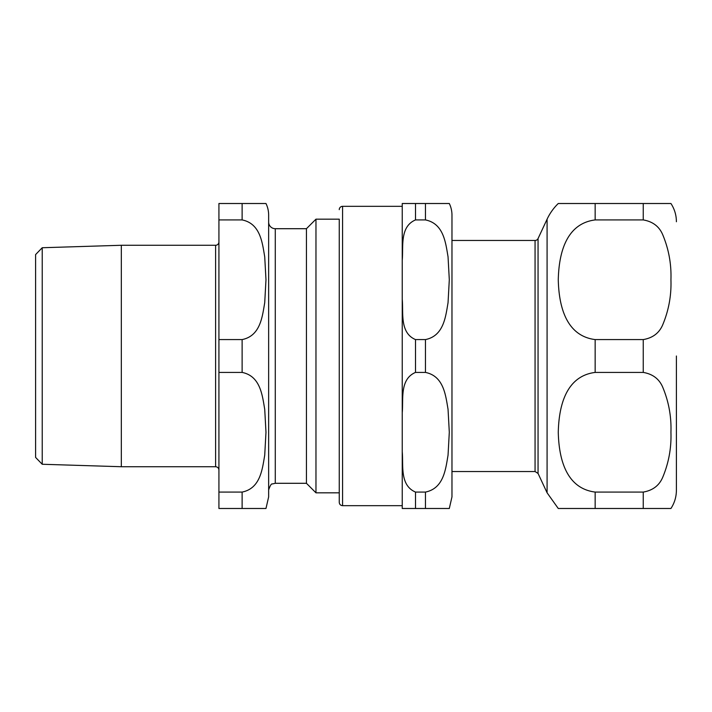 <?xml version="1.0" encoding="UTF-8"?>
<svg xmlns="http://www.w3.org/2000/svg" width="712" height="712" viewBox="0 0 712 712"><rect width="100%" height="100%" fill="white"/><g stroke="black" fill="none" stroke-linecap="round" stroke-linejoin="round"><path stroke-width="1.07" d="M643.248 219.928C652.922 221.574 659.481 226.665 662.917 235.183C668.799 249.458 671.478 264.312 670.935 279.754C671.478 295.195 668.799 310.049 662.917 324.325C659.481 332.842 652.922 337.933 643.248 339.579L595.152 339.579C564.055 335.663 558.795 302.022 558.27 279.754C558.795 257.486 564.055 223.844 595.152 219.928L643.248 219.928L643.248 203.507L670.935 203.507L558.27 203.507A53.044 53.044 0 0 0 547.083 219.216L547.083 492.784L558.27 508.493M595.152 492.072C564.055 488.156 558.795 454.514 558.27 432.246C558.795 409.978 564.055 376.337 595.152 372.421L643.248 372.421C652.922 374.067 659.481 379.158 662.917 387.675C668.799 401.951 671.478 416.805 670.935 432.246C671.478 447.688 668.799 462.542 662.917 476.817C659.481 485.335 652.922 490.426 643.248 492.072L595.152 492.072L595.152 508.493L558.27 508.493L670.935 508.493L643.248 508.493L670.935 508.493L643.248 508.493L643.248 492.072M676.4 356L676.4 490.257C676.356 496.869 674.54 502.948 670.935 508.493M676.4 221.744A33.153 33.153 0 0 0 670.935 203.507M451.969 240.469L535.059 240.469A3.311 3.311 0 0 0 538.058 238.556L538.058 473.444L547.083 492.784M339.259 219.171L339.259 502.361L339.259 492.829L315.968 492.829L315.968 219.171L339.259 219.171M425.447 219.928L425.447 203.507L449.299 203.507L402.244 203.507L415.505 203.507L415.505 219.928L425.447 219.928C443.816 223.621 445.65 242.97 448.044 256.783L449.299 279.754L448.044 302.725C445.65 316.537 443.816 335.886 425.447 339.579L415.505 339.579C399.53 332.824 403.508 312.497 402.244 299.28L402.244 260.227C403.508 247.011 399.53 226.683 415.505 219.928M402.244 451.773L402.244 412.72C403.508 399.503 399.53 379.176 415.505 372.421L425.447 372.421C443.816 376.114 445.65 395.463 448.044 409.275L449.299 432.246L448.044 455.217C445.65 469.03 443.816 488.379 425.447 492.072L415.505 492.072C399.53 485.317 403.508 464.989 402.244 451.773L402.244 508.493L415.505 508.493L402.244 508.493M425.447 492.072L425.447 508.493L449.299 508.493L415.505 508.493L415.505 492.072M449.299 203.507A26.522 26.522 0 0 1 451.969 215.113L451.969 496.887L449.299 508.493M402.244 299.28L402.244 412.72M339.259 209.64A3.311 3.311 0 0 1 342.57 206.329L402.244 206.329L402.244 203.507L402.244 260.227M402.244 206.329L402.244 356M42.231 247.74L35.6 254.576L35.6 457.424L42.231 464.26L42.231 247.74L121.325 245.275L121.325 466.725L215.611 466.725C217.623 466.921 218.726 468.024 218.922 470.036M268.647 222.073A6.631 6.631 0 0 0 275.277 228.703L306.436 228.703L306.436 483.297L315.968 492.829M265.977 203.507L242.125 203.507L265.977 203.507A26.522 26.522 0 0 1 268.647 215.113L268.647 496.887L265.977 508.493M242.125 219.928C260.494 223.621 262.327 242.97 264.722 256.783L265.977 279.754L264.722 302.725C262.327 316.537 260.494 335.886 242.125 339.579L218.922 339.579L218.922 219.928L242.125 219.928L242.125 203.507L218.922 203.507L218.922 219.928M242.125 492.072L242.125 508.493L265.977 508.493L218.922 508.493L218.922 372.421L242.125 372.421C260.494 376.114 262.327 395.463 264.722 409.275L265.977 432.246L264.722 455.217C262.327 469.03 260.494 488.379 242.125 492.072L218.922 492.072M218.922 339.579L218.922 372.421M121.325 245.275L215.611 245.275A3.311 3.311 0 0 0 218.922 241.964M643.248 339.579L643.248 372.421M595.152 339.579L595.152 372.421M595.152 203.507L595.152 219.928M535.059 240.469L535.059 471.531L538.058 473.444M425.447 339.579L425.447 372.421M415.505 339.579L415.505 372.421M342.57 206.329L342.57 505.671C340.558 505.476 339.455 504.372 339.259 502.361M268.647 489.927C270.168 485.477 271.423 483.493 272.411 483.955L275.277 483.297L275.277 228.703M242.125 339.579L242.125 372.421M215.611 245.275L215.611 466.725M451.969 471.531L535.059 471.531M538.058 238.556L547.083 219.216M342.57 505.671L402.244 505.671M42.231 464.26L121.325 466.725M275.277 483.297L306.436 483.297M306.436 228.703L315.968 219.171"/></g></svg>
